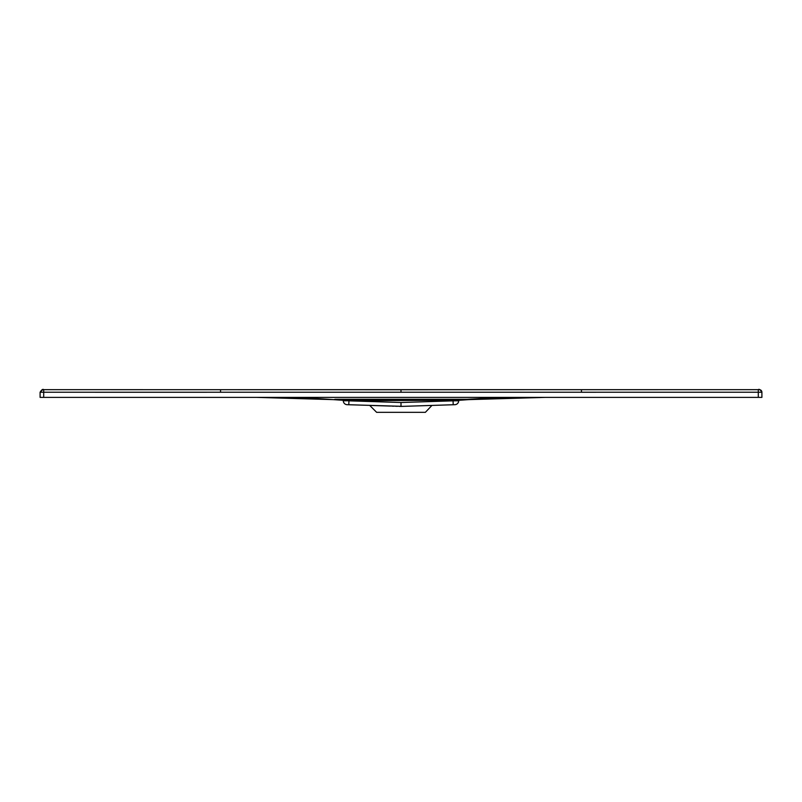 <?xml version="1.0" encoding="UTF-8"?>
<svg xmlns="http://www.w3.org/2000/svg" width="802" height="802" viewBox="0 0 802 802"><rect width="100%" height="100%" fill="white"/><g stroke="black" fill="none" stroke-linecap="round" stroke-linejoin="round"><path stroke-width="1.2" d="M43.709 397.391L40.1 397.391L40.1 392.238L761.9 392.238L761.9 397.391L43.709 397.391L43.709 389.662L42.676 389.662L40.1 392.308M761.9 392.308L761.9 392.228A2.576 2.576 -123.4 0 0 759.324 389.662L220.55 389.682L220.55 392.258M400.99 392.298L401 389.722L43.709 389.662C42.857 388.86 41.654 389.722 40.1 392.238L42.676 389.662M401 404.87L401 402.484L401 406.413L454.864 404.689L453.2 404.739L453.07 400.84L401 402.514L348.93 400.84L348.8 404.739L347.136 404.689L402.804 406.353M390.373 406.073L369.712 405.411L376.639 412.338L425.361 412.338L431.937 405.421M413.311 406.023L411.627 406.073M409.902 406.133L408.158 406.183M406.383 406.243L404.599 406.303M392.088 406.133L393.842 406.183M395.617 406.243L397.401 406.303M399.206 406.353L401 406.413M347.136 404.689A3.97 3.97 0 0 1 343.296 400.789L457.28 400.198L458.704 400.789A3.97 3.97 0 0 1 454.864 404.689A3.97 3.97 0 0 0 458.704 400.789L453.07 400.84L453.1 399.787L344.379 399.697L348.93 400.288L348.91 399.296L334.825 399.296L344.379 399.697L342.805 399.827L343.296 400.769M458.704 400.789L459.195 399.827L457.28 400.198M343.296 400.789L344.72 400.198M343.286 400.328L328.569 399.296L256.83 397.391L342.965 399.907M401 400.398L401 399.296L473.431 399.296L458.714 400.328M453.09 399.296L467.175 399.296L503.636 397.391M401 399.296L348.91 399.296M298.364 397.391L328.569 399.296M473.431 399.296L545.17 397.391L459.035 399.907M758.291 397.391L758.291 389.662C759.063 388.81 760.266 389.672 761.9 392.238M758.291 389.662L581.45 389.682L581.45 392.258L595.856 392.258M206.776 392.258L87.157 392.238M581.45 389.682L401 389.722"/></g></svg>
